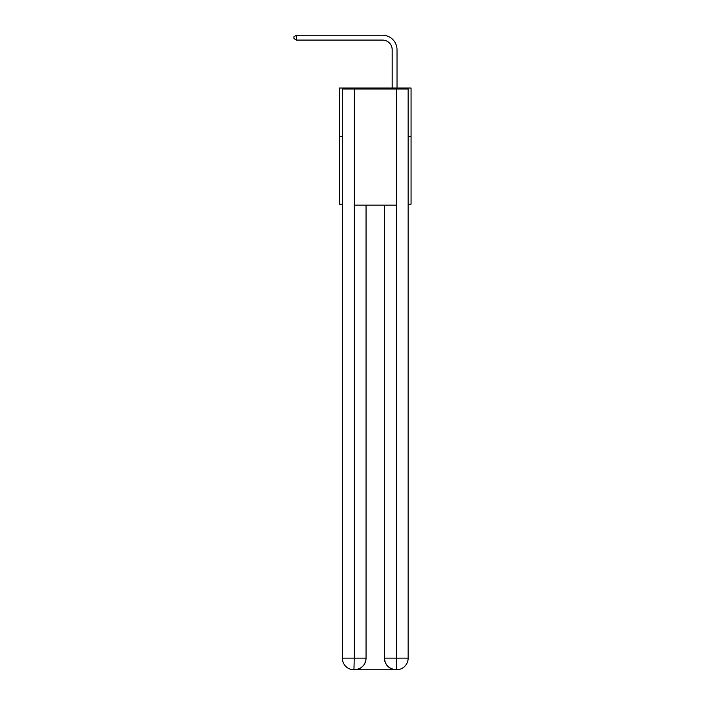 <?xml version="1.0" encoding="UTF-8"?>
<svg xmlns="http://www.w3.org/2000/svg" width="705" height="705" viewBox="0 0 705 705"><rect width="100%" height="100%" fill="white"/><g stroke="black" fill="none" stroke-linecap="round" stroke-linejoin="round"><path stroke-width="1.06" d="M342.339 136.435L339.431 136.435L339.431 88.037L411.059 88.037L411.059 204.186L408.151 204.186M339.431 136.435L339.431 204.186L342.339 204.186M411.059 136.435L408.151 136.435M392.183 88.037L392.183 49.764A9.676 9.676 0 0 0 382.507 40.088L296.461 40.088L293.941 38.634L293.941 36.704L296.461 35.25L382.507 35.25A14.514 14.514 0 0 1 397.021 49.764L397.021 88.037M353.954 669.75A11.615 11.615 0 0 1 342.339 658.135L354.245 658.135L353.954 669.75A11.615 11.615 0 0 1 342.339 658.135L342.339 89.006L354.245 89.006L354.245 205.155L396.245 205.155L396.245 89.006L354.245 89.006M396.245 89.006L408.151 89.006L408.151 658.135A11.615 11.615 0 0 1 396.536 669.75L396.051 669.75A11.615 11.615 0 0 1 384.437 658.135L384.437 205.155L384.437 658.135C385.036 664.982 388.904 668.851 396.051 669.75L354.236 669.75M366.054 205.155L366.054 658.135A11.615 11.615 0 0 1 354.439 669.75C361.621 669.001 365.49 665.123 366.054 658.135L366.054 205.155M384.437 658.135L396.245 658.135L396.342 669.75M392.183 49.764A9.676 9.676 0 0 0 382.507 40.088A9.676 9.676 0 0 1 392.183 49.764A9.676 9.676 0 0 0 382.507 40.088A9.676 9.676 0 0 1 392.183 49.764A9.676 9.676 0 0 0 382.507 40.088A9.676 9.676 0 0 1 392.183 49.764A9.676 9.676 0 0 0 382.507 40.088A9.676 9.676 0 0 1 392.183 49.764A9.676 9.676 0 0 0 382.507 40.088A9.676 9.676 0 0 1 392.183 49.764A9.676 9.676 0 0 0 382.507 40.088A9.676 9.676 0 0 1 392.183 49.764A9.676 9.676 0 0 0 382.507 40.088A9.676 9.676 0 0 1 392.183 49.764A9.676 9.676 0 0 0 382.507 40.088A9.676 9.676 0 0 1 392.183 49.764A9.676 9.676 0 0 0 382.507 40.088A9.676 9.676 0 0 1 392.183 49.764A9.676 9.676 0 0 0 382.507 40.088A9.676 9.676 0 0 1 392.183 49.764A9.676 9.676 0 0 0 382.507 40.088A9.676 9.676 0 0 1 392.183 49.764M296.461 35.25L382.507 35.25L296.461 35.25L382.507 35.25L296.461 35.25L382.507 35.25L296.461 35.25L382.507 35.25L296.461 35.25L382.507 35.25L296.461 35.25L382.507 35.25L296.461 35.25L382.507 35.25L296.461 35.25L382.507 35.25L296.461 35.25L382.507 35.25L296.461 35.25L382.507 35.25L296.461 35.25L382.507 35.25L296.461 35.25L296.461 40.088M366.054 658.135L354.245 658.135L354.245 205.155M396.245 205.155L396.245 658.135L408.151 658.135"/></g></svg>
